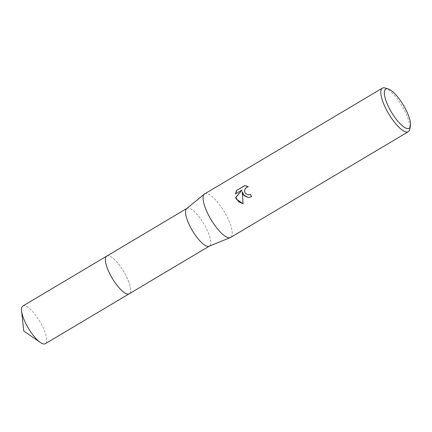 <?xml version="1.0" encoding="UTF-8"?>
<svg xmlns="http://www.w3.org/2000/svg" width="432" height="432" viewBox="0 0 432 432"><rect width="100%" height="100%" fill="white"/><g stroke="black" fill="none" stroke-linecap="round" stroke-linejoin="round"><path stroke-width="0.32" stroke-dasharray="2.16 1.62" d="M106.79 256.079A21.935 6.669 -120.8 0 1 108.038 255.776A21.935 6.669 -120.8 0 1 125.75 275.146A21.935 6.669 -120.8 0 1 130.081 292.831A21.935 6.669 -120.8 0 1 129.217 293.782A21.94 6.669 -120.8 0 0 124.772 273.326A21.94 6.669 -120.8 0 0 108.07 255.771A21.94 6.669 -120.8 0 0 106.909 256.009M106.871 256.03A21.935 6.669 -120.8 0 1 108.032 255.776A21.935 6.669 -120.8 0 1 125.75 275.152A21.935 6.669 -120.8 0 1 130.081 292.837A21.935 6.669 -120.8 0 1 129.303 293.733M186.667 208.58A21.935 6.669 -120.8 0 1 186.921 208.408A21.935 6.669 -120.8 0 1 205.886 227.47A21.935 6.669 -120.8 0 1 209.353 246.105A21.935 6.669 -120.8 0 1 209.077 246.24M204.687 193.855A25.358 7.711 -120.8 0 1 226.611 215.897A25.358 7.711 -120.8 0 1 230.618 237.438M385.187 88.004A25.358 7.711 -120.8 0 1 404.32 110.165A25.358 7.711 -120.8 0 1 409.763 129.308M248.416 197.527L251.818 196.668A24.851 7.555 -120.8 0 1 250.436 194.335L250.301 194.411M248.362 194.854L246.148 193.984L245.198 192.78L244.787 191.279L244.971 189.702L245.7 188.303L246.85 187.277L248.497 186.764L245.003 185.549M243.081 203.769L242.406 191.803M235.629 193.849L242.249 190.026M22.901 305.991A21.935 6.669 -120.8 0 1 24.187 305.689A21.935 6.669 -120.8 0 1 40.883 323.239A21.935 6.669 -120.8 0 1 45.328 343.694"/><path stroke-width="0.65" d="M40.289 342.436A21.935 6.669 -120.8 0 1 21.6 311.018L23.744 331.009L40.289 342.436A21.935 6.669 -120.8 0 0 44.042 343.996A21.935 6.669 -120.8 0 0 45.328 343.694L129.217 293.787A21.935 6.669 -120.8 0 1 110.257 274.714A21.935 6.669 -120.8 0 1 106.79 256.079A21.94 6.669 -120.8 0 1 106.909 256.009M129.303 293.733A21.935 6.669 -120.8 0 1 110.252 274.714A21.935 6.669 -120.8 0 1 106.871 256.03M410.4 126.133L409.763 129.308A25.358 7.711 -120.8 0 1 408.326 131.706L230.618 237.438A25.358 7.711 -120.8 0 1 230.299 237.595L209.077 246.24A21.935 6.669 -120.8 0 1 190.388 227.038A21.935 6.669 -120.8 0 1 186.667 208.58L204.395 194.054A25.358 7.711 -120.8 0 1 204.687 193.855L382.396 88.123A25.358 7.711 -120.8 0 1 385.187 88.004L388.282 88.96A22.82 6.939 -120.8 0 1 405.502 108.907A22.82 6.939 -120.8 0 1 410.4 126.133A22.82 6.939 -120.8 0 1 389.378 108.454A22.82 6.939 -120.8 0 1 388.282 88.96M230.299 237.595A25.358 7.711 -120.8 0 1 208.694 215.395A25.358 7.711 -120.8 0 1 204.395 194.054M243.297 194.81L242.228 191.797L243.086 203.796L236.228 199.012L235.651 197.5L242.066 190.021L235.429 193.968L236.644 190.409L244.831 185.539L248.319 186.759L246.667 187.272L245.516 188.298L244.787 189.697L244.604 191.273L245.02 192.78L245.495 193.498L248.265 194.854L250.258 194.33A25.358 7.711 59.2 0 0 251.629 196.663L248.314 197.527L243.297 194.81M408.326 131.706A25.358 7.711 -120.8 0 1 386.402 109.663A25.358 7.711 -120.8 0 1 382.396 88.123M250.301 194.411L248.362 194.854M245.003 185.549L236.644 190.409M248.416 197.527L244.328 195.815L242.228 191.797M236.828 190.415L235.629 193.849M242.066 190.021L235.834 197.505L238.513 201.695L243.081 203.769M21.6 311.018A21.935 6.669 -120.8 0 1 22.901 305.991L186.791 208.483M209.218 246.186L129.217 293.782A21.94 6.669 -120.8 0 1 127.931 294.095A21.94 6.669 -120.8 0 1 111.229 276.539A21.94 6.669 -120.8 0 1 106.78 256.079"/></g></svg>
